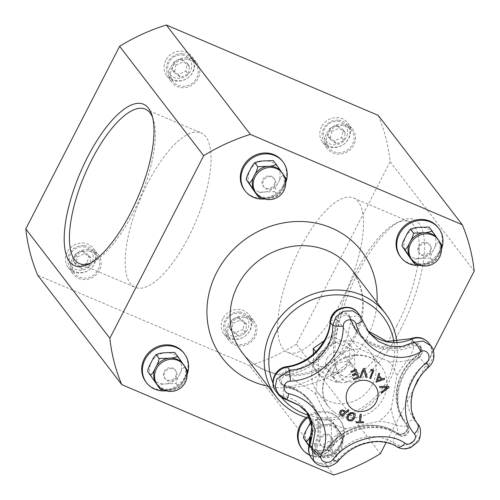 <?xml version="1.0" encoding="UTF-8"?>
<svg xmlns="http://www.w3.org/2000/svg" width="500" height="500" viewBox="0 0 500 500"><rect width="100%" height="100%" fill="white"/><g stroke="black" fill="none" stroke-linecap="round" stroke-linejoin="round"><path stroke-width="0.38" stroke-dasharray="2.5 1.88" d="M372.444 384.381A33.2 30.406 -37.5 0 1 317.594 392.444A33.2 30.406 -37.5 0 1 325.387 348.1A33.2 30.406 -37.5 0 1 370.244 351.981A33.2 30.406 -37.5 0 1 372.444 384.381M334.312 368.113A11.181 10.237 142.5 0 0 335.05 379.025A11.181 10.237 142.5 0 0 350.156 380.331A11.181 10.237 142.5 0 0 352.781 365.4A11.181 10.237 142.5 0 0 334.312 368.113M326.938 358.525A11.181 10.237 -37.5 0 1 345.412 355.806A11.181 10.237 -37.5 0 1 342.788 370.744A11.181 10.237 -37.5 0 1 327.681 369.438A11.181 10.237 -37.5 0 1 326.938 358.525M318.906 374.988L318.031 354.725L335.675 342.356L354.194 350.256L355.062 370.519L337.419 382.887L318.906 374.988L314.088 368.719L313.45 354.012M188.669 236.881A83.963 29.981 113.1 0 1 135.181 287.375A83.963 29.981 113.1 0 1 140.544 198.381A83.963 29.981 113.1 0 1 201.056 132.912A83.963 29.981 113.1 0 1 188.669 236.881M315.788 351.8L318.031 354.725M324.144 340.794L330.856 336.087L335.675 342.356M330.856 336.087L349.369 343.981L354.194 350.256M349.369 343.981L350.244 364.25L355.062 370.519M350.244 364.25L332.6 376.613L337.419 382.887M332.6 376.613L314.088 368.719M179.706 374.369A16.525 15.131 142.5 0 0 179.037 358.831L184.619 366.844C182.963 368.137 181.325 370.644 179.706 374.369C177.738 377.625 176.513 380.681 176.05 383.525L166.181 383.85A16.525 15.131 142.5 0 0 179.706 374.369M174.706 352.444L179.037 358.831A16.525 15.131 142.5 0 0 164.844 352.775A16.525 15.131 142.5 0 0 151.312 362.256A16.525 15.131 142.5 0 0 150.588 375.231M150.588 375.238A16.525 15.131 142.5 0 0 151.981 377.794A16.525 15.131 142.5 0 0 166.181 383.85C162.131 384.1 159.256 384.75 157.562 385.806M184.619 366.844L187.638 370.969M176.05 383.525L178.981 387.337C180.637 386.044 182.275 383.537 183.894 379.812L187.031 373.312M178.981 387.337L179.425 387.281L178.806 387.719L178.981 387.337C177.281 388.4 174.412 389.05 170.362 389.294A16.525 15.131 142.5 0 0 183.894 379.812A16.525 15.131 142.5 0 0 183.225 364.275L183.019 363.975M163.812 389.988L170.362 389.294A16.525 15.131 142.5 0 1 156.594 383.825M185.05 366.925L183.225 364.275A16.525 15.131 142.5 0 0 182.8 363.688M166.019 390.794A23.85 21.844 142.5 0 0 186.006 377.056A23.85 21.844 142.5 0 0 187.1 374.594M183.75 352.9A23.85 21.844 -37.5 0 1 185.331 376.175A23.85 21.844 -37.5 0 1 145.925 381.969M77.281 256.894L84.819 253.619L90.944 258.144L89.531 265.944L81.994 269.219L75.869 264.694L77.281 256.894L75.044 253.975L82.581 250.7L84.819 253.619M82.581 250.7L88.7 255.225L90.944 258.144M88.7 255.225L87.287 263.025L89.531 265.944M87.287 263.025L79.75 266.3L81.994 269.219M79.75 266.3L73.631 261.775L75.869 264.694M73.631 261.775L75.044 253.975M88.281 251.069A14.312 13.106 142.5 0 0 74.131 258.281A14.312 13.106 142.5 0 0 74.488 273.3A14.312 13.106 142.5 0 0 93.819 274.969A14.312 13.106 142.5 0 0 97.181 255.856A14.312 13.106 142.5 0 0 88.281 251.069M84.081 245.6A14.312 13.106 -37.5 0 1 92.981 250.387A14.312 13.106 -37.5 0 1 89.619 269.5A14.312 13.106 -37.5 0 1 70.281 267.831A14.312 13.106 -37.5 0 1 69.931 252.812A14.312 13.106 -37.5 0 1 84.081 245.6M83.287 246.794A12.406 11.356 -37.5 0 1 90.356 265.294A12.406 11.356 -37.5 0 1 69.85 263.412A12.406 11.356 -37.5 0 1 83.287 246.794M72.225 258.775A15.838 14.506 -37.5 0 1 98.394 254.925A15.838 14.506 -37.5 0 1 94.675 276.081A15.838 14.506 -37.5 0 1 73.275 274.225A15.838 14.506 -37.5 0 1 72.225 258.775M335.469 440.8A16.525 15.131 142.5 0 0 334.8 425.256L340.381 433.269C338.719 434.562 337.081 437.075 335.469 440.8C333.494 444.056 332.275 447.106 331.806 449.95L321.938 450.281A16.525 15.131 142.5 0 0 335.469 440.8M334.8 425.256A16.525 15.131 142.5 0 0 320.6 419.2L330.394 418.787L334.8 425.256M310.963 421.806L311.981 421.156C313.681 420.1 316.55 419.45 320.6 419.2A16.525 15.131 142.5 0 0 307.069 428.688A16.525 15.131 142.5 0 0 306.344 441.662A16.525 15.131 142.5 0 0 307.738 444.225A16.525 15.131 142.5 0 0 321.938 450.281C317.887 450.525 315.019 451.181 313.319 452.238L308.869 445.863M331.806 449.95L334.738 453.769C336.4 452.475 338.038 449.969 339.65 446.244A16.525 15.131 142.5 0 0 338.981 430.7A16.525 15.131 142.5 0 0 338.556 430.119A16.525 15.131 142.5 0 0 324.781 424.644L314.913 424.975L311.981 421.156L312.15 420.781L311.531 421.213M340.381 433.269L343.381 437.169L333.4 422.688C331.7 423.75 328.831 424.4 324.781 424.644A16.525 15.131 142.5 0 0 311.85 433.062M313.319 452.238L316.25 456.056L326.119 455.725A16.525 15.131 142.5 0 0 339.65 446.244C341.625 442.981 342.844 439.931 343.312 437.088M334.738 453.769L335.181 453.713L334.569 454.15L334.738 453.769C333.044 454.825 330.169 455.481 326.119 455.725A16.525 15.131 142.5 0 1 312.35 450.256A16.525 15.131 142.5 0 1 311.925 449.669L316.475 456.2M308.981 445.4L311.925 449.669A16.525 15.131 142.5 0 1 309.569 443.562M314.913 424.975L311.856 432.95M330.469 418.875L333.4 422.688M309.781 455.244A23.85 21.844 142.5 0 0 341.763 443.481A23.85 21.844 142.5 0 0 340.181 420.206A23.85 21.844 142.5 0 0 307.431 417.837M306.163 417.463A23.85 21.844 -37.5 0 1 339.506 419.331A23.85 21.844 -37.5 0 1 341.087 442.606A23.85 21.844 -37.5 0 1 301.681 448.4M233.044 323.319L240.575 320.05L246.7 324.575L245.287 332.375L237.75 335.644L231.625 331.119L233.044 323.319L230.8 320.406L238.337 317.131L240.575 320.05M238.337 317.131L244.456 321.656L246.7 324.575M244.456 321.656L243.044 329.456L245.287 332.375M243.044 329.456L235.506 332.731L237.75 335.644M235.506 332.731L229.387 328.206L231.625 331.119M229.387 328.206L230.8 320.406M244.037 317.5A14.312 13.106 142.5 0 0 229.894 324.712A14.312 13.106 142.5 0 0 230.244 339.725A14.312 13.106 142.5 0 0 249.581 341.4A14.312 13.106 142.5 0 0 252.938 322.287A14.312 13.106 142.5 0 0 244.037 317.5M239.838 312.031A14.312 13.106 -37.5 0 1 248.738 316.819A14.312 13.106 -37.5 0 1 245.375 335.931A14.312 13.106 -37.5 0 1 226.044 334.256A14.312 13.106 -37.5 0 1 225.688 319.244A14.312 13.106 -37.5 0 1 239.838 312.031M239.044 313.225A12.406 11.356 -37.5 0 1 246.112 331.725A12.406 11.356 -37.5 0 1 225.613 329.844A12.406 11.356 -37.5 0 1 239.044 313.225M227.981 325.206A15.838 14.506 -37.5 0 1 254.15 321.356A15.838 14.506 -37.5 0 1 250.431 342.506A15.838 14.506 -37.5 0 1 229.031 340.656A15.838 14.506 -37.5 0 1 227.981 325.206M393.938 342.113A64.881 59.419 -37.5 0 1 387.475 380.125A64.881 59.419 -37.5 0 1 308.644 415.269M281.381 397.262A64.881 59.419 -37.5 0 1 272.938 383.019M396.938 342.025A68.694 62.912 -37.5 0 1 389.819 380.306A68.694 62.912 -37.5 0 1 309.975 418.494M396.894 325.688A83.963 29.981 -66.9 0 0 409.281 221.719A83.963 29.981 -66.9 0 0 396.238 223.088A83.963 29.981 -66.9 0 0 348.769 287.188A83.963 29.981 -66.9 0 0 335.363 365.819A83.963 29.981 -66.9 0 0 343.406 376.181A83.963 29.981 -66.9 0 0 396.894 325.688M401.106 328.3A87.781 31.344 113.1 0 1 336.781 370.256A87.781 31.344 113.1 0 1 350.794 288.05A87.781 31.344 113.1 0 1 400.425 221.038A87.781 31.344 113.1 0 1 424.531 245.806A87.781 31.344 113.1 0 1 401.106 328.3M341.144 301.913A83.963 29.981 113.1 0 1 287.656 352.406A83.963 29.981 113.1 0 1 293.025 263.412A83.963 29.981 113.1 0 1 353.537 197.944A83.963 29.981 113.1 0 1 341.144 301.913M378.219 115.375A188.912 173.006 -37.5 0 1 390.15 161.7L296.312 344.288L380.375 453.675M390.15 161.7L474.212 271.087M433.35 350.606L419.206 378.119M414.038 388.175L386.138 442.463M152.594 117.4A83.963 29.981 113.1 0 1 153.35 119.5A83.963 29.981 113.1 0 1 132.925 213.106A83.963 29.981 113.1 0 1 92.481 262.231A83.963 29.981 113.1 0 1 90.438 263.131M165.781 60.362A15.838 14.506 142.5 0 0 166.831 75.819A15.838 14.506 142.5 0 0 188.225 77.669A15.838 14.506 142.5 0 0 191.944 56.519A15.838 14.506 142.5 0 0 165.781 60.362M170.825 66.925A15.838 14.506 -37.5 0 1 196.988 63.081A15.838 14.506 -37.5 0 1 193.269 84.231A15.838 14.506 -37.5 0 1 171.875 82.381A15.838 14.506 -37.5 0 1 170.825 66.925M67.181 252.213A15.838 14.506 142.5 0 0 68.231 267.663A15.838 14.506 142.5 0 0 89.631 269.519A15.838 14.506 142.5 0 0 93.35 248.363A15.838 14.506 142.5 0 0 67.181 252.213M321.538 126.794A15.838 14.506 142.5 0 0 322.587 142.244A15.838 14.506 142.5 0 0 343.981 144.1A15.838 14.506 142.5 0 0 347.706 122.944A15.838 14.506 142.5 0 0 321.538 126.794M326.581 133.356A15.838 14.506 -37.5 0 1 352.75 129.512A15.838 14.506 -37.5 0 1 349.025 150.662A15.838 14.506 -37.5 0 1 327.631 148.806A15.838 14.506 -37.5 0 1 326.581 133.356M222.938 318.637A15.838 14.506 142.5 0 0 223.988 334.094A15.838 14.506 142.5 0 0 245.387 335.944A15.838 14.506 142.5 0 0 249.106 314.794A15.838 14.506 142.5 0 0 222.938 318.637M296.312 344.288A188.912 173.006 -37.5 0 1 249.619 365.613L333.681 475M249.619 365.613L37.713 275.238M342.638 125.65A14.312 13.106 142.5 0 0 328.488 132.863A14.312 13.106 142.5 0 0 328.844 147.881A14.312 13.106 142.5 0 0 348.175 149.55A14.312 13.106 142.5 0 0 351.538 130.438A14.312 13.106 142.5 0 0 342.638 125.65M338.431 120.181A14.312 13.106 -37.5 0 1 347.331 124.969A14.312 13.106 -37.5 0 1 343.975 144.081A14.312 13.106 -37.5 0 1 324.637 142.413A14.312 13.106 -37.5 0 1 324.281 127.394A14.312 13.106 -37.5 0 1 338.431 120.181M337.638 121.375A12.406 11.356 -37.5 0 1 344.712 139.875A12.406 11.356 -37.5 0 1 324.206 137.994A12.406 11.356 -37.5 0 1 337.638 121.375M327.981 136.356L329.394 128.556L336.931 125.281L343.056 129.806L341.644 137.606L334.106 140.881L327.981 136.356L330.225 139.275L331.637 131.475L329.394 128.556M334.106 140.881L336.35 143.8L330.225 139.275M341.644 137.606L343.881 140.525L336.35 143.8M343.056 129.806L345.294 132.725L343.881 140.525M336.931 125.281L339.175 128.2L345.294 132.725M331.637 131.475L339.175 128.2M420.375 265.375A23.85 21.844 142.5 0 0 440.356 251.637A23.85 21.844 142.5 0 0 441.456 249.175M438.106 227.488A23.85 21.844 -37.5 0 1 439.688 250.763A23.85 21.844 -37.5 0 1 400.281 256.556M429.062 227.025L438.975 241.425C437.312 242.719 435.675 245.225 434.062 248.95A16.525 15.131 142.5 0 0 433.394 233.412A16.525 15.131 142.5 0 0 419.194 227.356A16.525 15.131 142.5 0 0 405.662 236.838A16.525 15.131 142.5 0 0 404.944 249.812A16.525 15.131 142.5 0 0 406.337 252.375A16.525 15.131 142.5 0 0 420.531 258.431A16.525 15.131 142.5 0 0 434.062 248.95C432.088 252.206 430.869 255.263 430.4 258.106L433.331 261.919L433.781 261.863L433.162 262.3L433.331 261.919C434.994 260.625 436.631 258.119 438.244 254.394A16.525 15.131 142.5 0 0 437.575 238.856A16.525 15.131 142.5 0 0 437.15 238.269M410.944 258.406A16.525 15.131 142.5 0 0 424.719 263.875A16.525 15.131 142.5 0 0 438.244 254.394L441.381 247.894M439.4 241.506L437.369 238.556M438.975 241.425L441.987 245.55M418.162 264.569L424.719 263.875C428.762 263.631 431.637 262.981 433.331 261.919M430.4 258.106L420.531 258.431C416.488 258.681 413.612 259.331 411.919 260.387M186.881 59.219A14.312 13.106 142.5 0 0 172.731 66.438A14.312 13.106 142.5 0 0 173.081 81.45A14.312 13.106 142.5 0 0 192.419 83.125A14.312 13.106 142.5 0 0 195.781 64.013A14.312 13.106 142.5 0 0 186.881 59.219M182.675 53.75A14.312 13.106 -37.5 0 1 191.575 58.537A14.312 13.106 -37.5 0 1 188.212 77.65A14.312 13.106 -37.5 0 1 168.881 75.981A14.312 13.106 -37.5 0 1 168.525 60.963A14.312 13.106 -37.5 0 1 182.675 53.75M181.881 54.944A12.406 11.356 -37.5 0 1 188.95 73.444A12.406 11.356 -37.5 0 1 168.45 71.569A12.406 11.356 -37.5 0 1 181.881 54.944M172.225 69.925L173.637 62.125L181.175 58.856L187.3 63.381L185.881 71.181L178.35 74.45L172.225 69.925L174.469 72.844L175.881 65.044L173.637 62.125M178.35 74.45L180.588 77.369L174.469 72.844M185.881 71.181L188.125 74.094L180.588 77.369M187.3 63.381L189.537 66.294L188.125 74.094M181.175 58.856L183.419 61.769L189.537 66.294M175.881 65.044L183.419 61.769M282.35 161.056A23.85 21.844 -37.5 0 1 283.931 184.331A23.85 21.844 -37.5 0 1 244.519 190.125M264.619 198.944A23.85 21.844 142.5 0 0 284.6 185.206A23.85 21.844 142.5 0 0 285.7 182.744M273.306 160.6L283.219 174.994C281.556 176.287 279.919 178.794 278.306 182.519A16.525 15.131 142.5 0 0 277.638 166.981A16.525 15.131 142.5 0 0 263.438 160.925A16.525 15.131 142.5 0 0 249.906 170.413A16.525 15.131 142.5 0 0 249.181 183.388A16.525 15.131 142.5 0 0 250.575 185.95A16.525 15.131 142.5 0 0 264.775 192.006A16.525 15.131 142.5 0 0 278.306 182.519C276.331 185.781 275.113 188.831 274.644 191.675L277.575 195.494L278.025 195.438L277.406 195.869L277.575 195.494C279.237 194.2 280.875 191.688 282.488 187.963A16.525 15.131 142.5 0 0 281.819 172.425A16.525 15.131 142.5 0 0 281.394 171.838M255.188 191.981A16.525 15.131 142.5 0 0 268.962 197.45A16.525 15.131 142.5 0 0 282.488 187.963L285.625 181.469M283.644 175.075L281.613 172.125M283.219 174.994L286.231 179.125M262.406 198.137L268.962 197.45C273.006 197.206 275.881 196.55 277.575 195.494M274.644 191.675L264.775 192.006C260.725 192.25 257.856 192.9 256.156 193.962M389.081 361.594L359.744 349.081A59.244 54.256 -37.5 0 1 348.025 334.075L338.544 321.512A6.488 5.944 -37.5 0 1 343.175 315.738A6.488 5.944 -37.5 0 1 349.956 317.569A6.488 5.944 -37.5 0 1 349.994 317.613A6.488 5.944 -37.5 0 1 350.875 319.375L351.144 319.95L348.025 334.075A66.006 60.444 -37.5 0 1 338.969 354.769L320.475 373.944A66.006 60.444 -37.5 0 1 299.812 384.056L286.881 387.381L285.806 386.825A6.488 5.944 -37.5 0 1 282.475 384.762A6.488 5.944 -37.5 0 1 282.425 384.7A6.488 5.944 -37.5 0 1 281.962 378.594A6.488 5.944 -37.5 0 1 287.213 374.731L299.812 384.056A59.244 54.256 -37.5 0 1 315.963 394.462C320.112 403.85 325.019 413.075 330.681 422.131A59.244 54.256 -37.5 0 1 330.794 440.213L329.419 450.475L328.369 450.769A6.488 5.944 -37.5 0 1 318.119 451.731A6.488 5.944 -37.5 0 1 318.056 451.656A6.488 5.944 -37.5 0 1 317.306 446.05C321.337 445.788 325.838 443.844 330.794 440.213A59.244 54.256 -37.5 0 1 346.106 428.713L378.856 421.287A59.244 54.256 -37.5 0 1 396.55 425.306C402.469 426.469 406.087 426.581 407.394 425.631A6.488 5.944 -37.5 0 1 407.525 425.794C412.381 432.7 403.706 438.812 398.681 435.106L398.475 434.881C398.706 434.225 398.069 431.031 396.55 425.306A59.244 54.256 -37.5 0 1 391.294 408.394L396.819 376.138A59.244 54.256 -37.5 0 1 407.644 360.544C410.994 355.556 413.006 350.756 413.669 346.156A6.488 5.944 -37.5 0 1 420.887 347.819A6.488 5.944 -37.5 0 1 420.944 347.894A6.488 5.944 -37.5 0 1 419.219 356.587L418.544 358.056L407.644 360.544A59.244 54.256 -37.5 0 1 389.081 361.594A42.362 38.794 -37.5 0 1 396.819 376.138M379.025 375.737A304.113 15.931 45.6 0 0 382.256 378.894A305.05 113.769 -14 0 0 384.387 378.15A304.106 46.925 73.3 0 1 384.394 378.175M379.688 373.575L379.669 373.55A305.05 98.131 103.2 0 1 379.669 373.569A304.106 74.494 17.3 0 1 378.681 373.344A305.094 98.694 -76.3 0 1 375.956 382.2L375.975 382.225M377.5 380.6A305.05 113.669 -13.8 0 0 381.213 379.331M346.881 418.681L347.587 415.256L350.188 412.669L353.312 412.706L354.744 413.762M348.4 419.244L349.306 419.906L351.5 419.85L353.45 417.781L353.725 414.288M347.375 419.719L346.863 418.656M351.213 372.431L351.194 372.406A305.225 38.269 -110.8 0 0 350.863 371.419A303.888 115.956 -17.8 0 0 356.181 369.406L356.2 369.431M352.587 375.581L352.569 375.556A305.225 38.269 -110.8 0 0 352.238 374.575A304.206 116.081 -17.8 0 0 356.144 373.1A305.238 38.269 -110.8 0 0 355.381 370.819M353.65 379.738L353.631 379.712A305.225 38.269 -110.8 0 0 353.306 378.738A304.544 116.206 -17.8 0 0 357.494 377.15A305.238 38.269 -110.8 0 0 356.475 374.081M356.262 422.837L356.244 422.812A305.219 77.838 -90.6 0 0 356.344 421.812A303.988 94.331 4.4 0 0 359.319 421.794A305.238 77.844 -90.6 0 0 360.056 414.338A304.613 94.525 4.4 0 0 361.238 414.325L361.256 414.35M360.5 421.781A303.988 94.331 4.4 0 0 363.462 421.744A305.219 77.838 89.4 0 1 363.462 421.769L363.462 421.744M359.769 377.319A304.613 94.406 -175.6 0 1 359.738 377.319A305.075 104.663 -71.2 0 0 363.319 368.381A303.888 94.181 4.4 0 0 364.594 368.375L364.613 368.4M365.887 377.294L365.869 377.269A304.613 94.406 -175.6 0 1 365.869 377.269A305.119 44.212 -108 0 0 363.85 369.894M348.219 409.631L348.2 409.613A304.613 8.806 48.7 0 0 348.944 410.438L348.963 410.462M340.481 414.688L339.45 412.694L340.475 410.562L342.531 409.825L344.95 411.087A304.375 8.8 48.7 0 0 345.581 411.788A305.238 122.281 -42 0 0 348.2 409.613M341.081 413.762L341.344 414.075A303.988 8.794 48.7 0 0 341.962 414.762A305.238 122.281 -42 0 0 344.781 412.45M370.812 370.256A303.988 65.425 -157.7 0 1 370.788 370.25A305.238 103.513 -72.3 0 0 371.119 369.356A303.9 65.406 22.3 0 0 373.794 370.206L373.812 370.231M369.787 378.338L369.769 378.312A304.613 65.562 -157.7 0 1 369.769 378.312A305.238 103.513 -72.3 0 0 372.6 370.831M379.869 387.562L379.85 387.537A304.613 44.706 -107.8 0 0 379.562 386.419A305.075 93.031 5.6 0 0 388.75 386.294A303.888 44.6 72.2 0 1 388.756 386.319M381.331 393.306L381.312 393.288A304.613 44.706 -107.8 0 0 381.019 392.119A305.119 122.375 -34.2 0 0 387.469 387.375M357.969 312.956A15.65 14.331 -37.5 0 1 360.175 317.319A40.925 37.481 142.5 0 0 365.956 328.731L369.137 332.869L360.188 315.85M313.594 460.881L326.175 466.112L338.762 459.125C352.1 442.431 381.144 435.775 396.05 446.144C408.256 455.825 428.462 434.956 417.562 423.837M416.75 422.837L411.369 410.575L411.438 395.525L417.081 380.281L427.225 367.425A9.162 2.075 -131.7 0 0 428.406 367.463M420.931 347.9L420.931 347.9C424.306 351.75 420.031 357.837 418.537 358.056C396.681 374.137 391.312 406.031 406.337 424.312L405.037 422.625C389.206 403.212 395.456 370.356 417.881 354.85C420.85 352.587 421.419 349.681 419.588 346.125A6.488 5.944 142.5 0 1 417.919 354.9L419.219 356.587A50.087 45.869 142.5 0 0 406.337 424.312A50.087 45.869 142.5 0 0 407.394 425.631L406.094 423.944L406.55 423.169A7.319 6.706 -37.5 0 1 405.869 432.35A7.319 6.706 -37.5 0 1 396.488 433.606A9.162 3.531 -55.4 0 0 393.7 443.081A40.925 37.481 142.5 0 0 336.413 456.069A9.162 1.262 -146.1 0 0 327.55 449.231A7.319 6.706 -37.5 0 1 318.425 452.169A7.319 6.706 -37.5 0 1 315.069 443.906L316.006 444.356A6.488 5.944 142.5 0 0 316.756 449.969C322.669 454.569 324.525 451.163 327.044 449.012C341.856 425.681 376.356 417.856 397.15 433.162C401.381 436.406 410.45 431.375 406.231 424.113L407.531 425.8A6.488 5.944 -37.5 0 1 406.7 433.856A6.488 5.944 -37.5 0 1 398.475 434.881L397.15 433.162L396.488 433.606A49.256 45.106 142.5 0 0 327.55 449.231L327.069 449.075A50.087 45.869 -37.5 0 1 397.175 433.188A6.488 5.944 142.5 0 0 405.406 432.163A6.488 5.944 142.5 0 0 406.231 424.113A6.488 5.944 142.5 0 0 406.094 423.944A50.087 45.869 -37.5 0 1 405.037 422.625A50.087 45.869 -37.5 0 1 417.919 354.9L427.225 367.425L433.469 357.069L430.913 345.825M396.637 446.625A9.162 5.406 122.6 0 1 396.05 446.144L393.7 443.081A15.65 14.331 -37.5 0 0 413.544 440.613A15.65 14.331 -37.5 0 0 415.538 421.194A15.65 14.331 -37.5 0 0 415.213 420.781A9.162 3.675 140.2 0 0 415.175 420.737L416 421.794M420.887 347.819L419.588 346.125A6.488 5.944 142.5 0 0 412.369 344.469A50.087 45.869 -37.5 0 1 356.65 331.65A50.087 45.869 -37.5 0 1 349.575 317.688L350.169 317.169A9.162 3.469 -16.3 0 1 360.175 317.319L362.525 320.381A9.162 1.394 161.7 0 1 362.669 320.531M338.544 460.613A9.162 3.206 39.4 0 0 338.762 459.125L336.413 456.069A15.65 14.331 -37.5 0 1 311.544 458.212M286.469 399.688A9.162 0.838 105.4 0 1 286.344 399.356L283.994 396.294A9.162 2.894 101.9 0 1 284.088 385.669L284.506 385.138L285.806 386.825A50.087 45.869 142.5 0 1 311.519 402.769C305.363 394.875 297.15 389.744 286.881 387.381L282.431 384.7M274.913 185.512A6.681 6.119 -37.5 0 1 263.881 187.131A6.681 6.119 -37.5 0 1 265.45 178.212A6.681 6.119 -37.5 0 1 274.475 178.994A6.681 6.119 -37.5 0 1 274.913 185.512M274.219 184.6A6.681 6.119 142.5 0 0 273.775 178.081A6.681 6.119 142.5 0 0 264.75 177.306A6.681 6.119 142.5 0 0 263.181 186.225A6.681 6.119 142.5 0 0 274.219 184.6M176.319 377.356A6.681 6.119 -37.5 0 1 165.287 378.981A6.681 6.119 -37.5 0 1 166.856 370.062A6.681 6.119 -37.5 0 1 175.875 370.844A6.681 6.119 -37.5 0 1 176.319 377.356M175.619 376.45A6.681 6.119 142.5 0 0 175.175 369.931A6.681 6.119 142.5 0 0 166.156 369.15A6.681 6.119 142.5 0 0 164.587 378.069A6.681 6.119 142.5 0 0 175.619 376.45M430.675 251.938A6.681 6.119 -37.5 0 1 419.637 253.562A6.681 6.119 -37.5 0 1 421.206 244.644A6.681 6.119 -37.5 0 1 430.231 245.425A6.681 6.119 -37.5 0 1 430.675 251.938M429.975 251.031A6.681 6.119 142.5 0 0 429.531 244.513A6.681 6.119 142.5 0 0 420.506 243.731A6.681 6.119 142.5 0 0 418.938 252.65A6.681 6.119 142.5 0 0 429.975 251.031M332.075 443.787A6.681 6.119 -37.5 0 1 321.044 445.406A6.681 6.119 -37.5 0 1 322.612 436.488A6.681 6.119 -37.5 0 1 331.631 437.269A6.681 6.119 -37.5 0 1 332.075 443.787M331.375 442.875A6.681 6.119 142.5 0 0 330.938 436.362A6.681 6.119 142.5 0 0 321.912 435.581A6.681 6.119 142.5 0 0 320.344 444.5A6.681 6.119 142.5 0 0 331.375 442.875M157.475 384.981A16.525 15.131 142.5 0 0 163.156 389.356A16.525 15.131 142.5 0 0 182.631 384.2A16.525 15.131 142.5 0 0 183.681 364.844M310.406 440.988A16.525 15.131 142.5 0 0 313.238 451.406A16.525 15.131 142.5 0 0 318.913 455.788A16.525 15.131 142.5 0 0 338.387 450.631A16.525 15.131 142.5 0 0 339.444 431.269A16.525 15.131 142.5 0 0 333.762 426.894A16.525 15.131 142.5 0 0 325.669 425.8A16.525 15.131 142.5 0 0 311.319 437.15M355.725 335.944A68.694 62.912 -37.5 0 1 242.231 352.631C257.613 373.506 289.681 381.256 317.387 369.119C334.144 361.75 346.731 350.119 355.15 334.212C366.362 309.988 365.037 288.219 351.175 268.913A68.694 62.912 -37.5 0 1 355.725 335.944M376.994 302.512A87.781 80.388 -37.5 0 1 367.45 336.863A87.781 80.388 -37.5 0 1 268.056 386.231M411.831 259.562A16.525 15.131 142.5 0 0 417.512 263.938A16.525 15.131 142.5 0 0 436.981 258.781A16.525 15.131 142.5 0 0 438.038 239.425M256.075 193.131A16.525 15.131 142.5 0 0 261.75 197.512A16.525 15.131 142.5 0 0 281.225 192.35A16.525 15.131 142.5 0 0 282.281 172.994M391.294 408.394A42.362 38.794 -37.5 0 1 378.856 421.287M346.106 428.713A42.362 38.794 -37.5 0 1 330.681 422.131M334.137 412.106A33.2 30.406 142.5 0 0 383.281 398.481A33.2 30.406 142.5 0 0 381.081 366.081A33.2 30.406 142.5 0 0 336.225 362.2A33.2 30.406 142.5 0 0 328.425 406.544A33.2 30.406 142.5 0 0 334.137 412.106M315.963 394.462A42.362 38.794 -37.5 0 1 320.475 373.944M338.969 354.769A42.362 38.794 -37.5 0 1 359.744 349.081M317.306 446.05A50.087 45.869 142.5 0 0 311.519 402.769L310.225 401.075A50.087 45.869 -37.5 0 1 316.006 444.356L317.306 446.05M398.475 434.881A50.087 45.869 142.5 0 0 328.369 450.769L327.069 449.075A6.488 5.944 142.5 0 1 316.756 449.969L318.056 451.656M287.213 374.731A56.844 52.056 142.5 0 0 338.544 321.512L337.25 319.825A56.844 52.056 -37.5 0 1 285.912 373.038L287.213 374.731M349.975 317.631L357.95 333.338L356.65 331.65L348.656 315.875A6.488 5.944 142.5 0 1 349.575 317.688L350.875 319.375A50.087 45.869 142.5 0 0 357.95 333.338A50.087 45.869 142.5 0 0 413.669 346.156L411.919 343.506A7.319 6.706 -37.5 0 1 420.613 346.238A7.319 6.706 -37.5 0 1 418.181 355.275A49.256 45.106 142.5 0 0 406.55 423.169A9.162 3.675 140.2 0 1 415.175 420.737L414.35 419.706A40.925 37.481 142.5 0 0 415.213 420.781L416.119 421.962M349.956 317.569L348.656 315.875A6.488 5.944 142.5 0 0 341.875 314.05A6.488 5.944 142.5 0 0 337.25 319.825L336.256 319.581A7.319 6.706 -37.5 0 1 342.675 312.756A7.319 6.706 -37.5 0 1 350.169 317.169A49.256 45.106 142.5 0 0 411.919 343.506A9.162 1.006 67.1 0 1 410.85 338.694M309.469 443.837A9.162 2.081 -159.6 0 1 315.069 443.906A49.256 45.106 142.5 0 0 284.088 385.669A7.319 6.706 -37.5 0 1 279.081 378.675A7.319 6.706 -37.5 0 1 285.675 372.013L285.912 373.038A6.488 5.944 142.5 0 0 280.65 376.944A6.488 5.944 142.5 0 0 281.175 383.075A6.488 5.944 142.5 0 0 284.506 385.138A50.087 45.869 -37.5 0 1 310.225 401.075C303.706 392.769 295.113 387.444 284.45 385.1L281.175 383.075L282.475 384.762M286.631 366.637A9.162 1.919 -98.3 0 0 285.675 372.013A56.013 51.294 142.5 0 0 336.256 319.581A9.162 2.812 -175 0 0 330.169 321.681M308.587 413.981L306.675 411.706A40.925 37.481 142.5 0 0 305.006 409.319A40.925 37.481 142.5 0 0 283.994 396.294A15.65 14.331 -37.5 0 1 275.963 391.319M428.894 343.206A15.65 14.331 -37.5 0 1 424.875 364.369A40.925 37.481 142.5 0 0 414.35 419.706L416.806 422.906M367.556 330.65L365.956 328.731A40.925 37.481 142.5 0 0 367.569 330.675M327.681 369.438L335.05 379.025M345.412 355.806L352.781 365.4M97.181 255.856L92.981 250.387M74.488 273.3L70.281 267.831M312.35 450.256L313.238 451.406A16.525 16.525 0 0 0 336.406 454.444A16.525 16.525 0 0 0 339.444 431.269L338.556 430.119M339.506 419.331L340.181 420.206M252.938 322.287L248.738 316.819M230.244 339.725L226.044 334.256M335.363 365.819L336.781 370.256M396.238 223.088L400.425 221.038M287.656 352.406L343.406 376.181M353.537 197.944L409.281 221.719M153.35 119.5L151.938 115.062M92.481 262.231L88.294 264.281M79.438 263.6L135.181 287.375M145.312 109.138L201.056 132.912M166.831 75.819L171.875 82.381M191.944 56.519L196.988 63.081M68.231 267.663L73.275 274.231M93.35 248.363L98.394 254.925M322.587 142.244L327.631 148.812M347.706 122.944L352.75 129.506M223.988 334.094L229.031 340.656M249.106 314.794L254.15 321.356M351.538 130.438L347.331 124.969M328.844 147.881L324.637 142.413M195.781 64.013L191.575 58.537M173.081 81.45L168.881 75.981M370.244 351.981L381.081 366.081C372.119 355.588 360.181 352.863 345.262 357.894C336.831 361.463 330.538 367.238 326.381 375.213C321.825 383.537 320.856 396.388 328.425 406.544L317.594 392.444M398.688 435.112C378.869 420.456 344.725 427.612 329.419 450.475C328.75 452.381 323.456 456.944 318.144 451.712M263.181 186.225L263.881 187.131M273.775 178.081L274.475 178.994M164.587 378.069L165.287 378.981M175.175 369.931L175.875 370.844M418.938 252.65L419.637 253.562M429.531 244.513L430.231 245.425M320.344 444.5L321.044 445.406M330.938 436.362L331.631 437.269"/><path stroke-width="0.75" d="M313.45 354.012L313.212 348.456L315.788 351.8M313.212 348.456L324.144 340.794M147.65 371.413L160.494 389.625L147.65 371.413C148.119 368.569 149.338 365.513 151.312 362.256C152.925 358.531 154.562 356.025 156.225 354.731C157.919 353.669 160.794 353.019 164.844 352.775L174.65 352.388M174.638 352.362L177.644 356.262C175.944 357.319 173.075 357.975 169.025 358.219L159.156 358.544C158.688 361.394 157.469 364.444 155.494 367.7A16.525 15.131 142.5 0 0 156.163 383.237A16.525 15.131 142.5 0 0 156.594 383.825L157.475 384.981A16.525 16.525 0 0 0 180.65 388.013A16.525 16.525 0 0 0 183.681 364.844A16.525 15.131 142.5 0 0 178.006 360.462A16.525 15.131 142.5 0 0 169.913 359.369A16.525 15.131 142.5 0 0 156.206 369.2A16.525 15.131 142.5 0 0 157.475 384.981M156.225 354.731L156.394 354.35L155.775 354.787L156.225 354.731L159.156 358.544M183.681 364.844L182.8 363.688A16.525 15.131 142.5 0 0 169.025 358.219A16.525 15.131 142.5 0 0 155.494 367.7C153.881 371.425 152.244 373.938 150.581 375.231A16.525 15.131 142.5 0 0 150.588 375.238M187.031 373.312L187.625 370.737L185.05 366.925M160.556 389.681L163.812 389.988M183.225 364.275L177.644 356.262M187.1 374.594A23.85 21.844 142.5 0 0 184.425 353.781A23.85 21.844 142.5 0 0 152.2 350.994A23.85 21.844 142.5 0 0 146.6 382.85A23.85 21.844 142.5 0 0 166.019 390.794M146.6 382.85L145.925 381.969A23.85 21.844 -37.5 0 1 151.525 350.119A23.85 21.844 -37.5 0 1 183.75 352.9L184.425 353.781M308.869 445.863L303.406 437.844C303.875 434.994 305.094 431.944 307.069 428.688L310.963 421.806M303.406 437.844L308.981 445.4M311.85 433.062A16.525 15.131 142.5 0 0 311.256 434.131A16.525 15.131 142.5 0 0 309.569 443.562M311.856 432.95L311.256 434.131C309.637 437.856 308 440.363 306.344 441.656M307.431 417.837A23.85 21.844 142.5 0 0 302.356 449.275A23.85 21.844 142.5 0 0 309.781 455.244M302.356 449.275L301.681 448.4A23.85 21.844 -37.5 0 1 306.163 417.463M308.644 415.269A64.881 59.419 -37.5 0 1 281.381 397.262M272.938 383.019A64.881 59.419 -37.5 0 1 315.788 298.394A64.881 59.419 -37.5 0 1 393.938 342.113M309.975 418.494A68.694 62.912 -37.5 0 1 276.325 396.994A68.694 62.912 -37.5 0 1 292.462 305.25A68.694 62.912 -37.5 0 1 385.262 313.275A68.694 62.912 -37.5 0 1 396.938 342.025M386.138 442.463L380.375 453.675A188.912 173.006 -37.5 0 1 333.681 475L121.781 384.625L37.713 275.238A188.912 173.006 -37.5 0 1 25.787 228.912L119.625 46.325A188.912 173.006 -37.5 0 1 166.319 25L378.219 115.375L462.287 224.762A188.912 173.006 -37.5 0 1 474.212 271.087L433.35 350.606M419.206 378.119L414.038 388.175M90.438 263.131A83.963 29.981 113.1 0 1 79.438 263.6A83.963 29.981 113.1 0 1 84.8 174.606A83.963 29.981 113.1 0 1 145.312 109.138A83.963 29.981 113.1 0 1 152.594 117.4M130.581 212.925A87.781 31.344 -66.9 0 0 151.938 115.062A87.781 31.344 -66.9 0 0 80.269 172.675A87.781 31.344 -66.9 0 0 88.294 264.281A87.781 31.344 -66.9 0 0 130.581 212.925M119.625 46.325L203.688 155.712A188.912 173.006 -37.5 0 1 250.381 134.388L462.287 224.762M25.787 228.912L109.85 338.3L203.688 155.712M121.781 384.625A188.912 173.006 -37.5 0 1 109.85 338.3M166.319 25L250.381 134.388M441.456 249.175A23.85 21.844 142.5 0 0 438.775 228.363A23.85 21.844 142.5 0 0 406.556 225.575A23.85 21.844 142.5 0 0 400.95 257.431A23.85 21.844 142.5 0 0 420.375 265.375M400.95 257.431L400.281 256.556A23.85 21.844 -37.5 0 1 405.881 224.7A23.85 21.844 -37.5 0 1 438.106 227.488L438.775 228.363M438.038 239.425L437.15 238.269A16.525 15.131 142.5 0 0 423.381 232.8A16.525 15.131 142.5 0 0 409.85 242.281A16.525 15.131 142.5 0 0 410.519 257.825L414.85 264.206L411.919 260.387L406.337 252.375L402.006 245.994L404.938 249.812A16.525 15.131 142.5 0 0 404.944 249.819L410.519 257.825A16.525 15.131 142.5 0 0 410.944 258.406L411.831 259.562A16.525 16.525 0 0 0 435.006 262.594A16.525 16.525 0 0 0 438.038 239.425A16.525 15.131 142.5 0 0 432.356 235.044A16.525 15.131 142.5 0 0 424.263 233.95A16.525 15.131 142.5 0 0 410.562 243.781A16.525 15.131 142.5 0 0 411.831 259.562M402.006 245.994L401.925 245.681L402.006 245.994C402.469 243.15 403.694 240.1 405.662 236.838C407.281 233.113 408.919 230.606 410.575 229.312L413.512 233.125C413.044 235.975 411.825 239.025 409.85 242.281C408.231 246.006 406.594 248.519 404.938 249.812M410.131 229.369L410.75 228.931L410.131 229.369M410.575 229.312C412.275 228.25 415.144 227.6 419.194 227.356L429.062 227.025L431.994 230.844C430.3 231.9 427.425 232.556 423.381 232.8L413.512 233.125M437.575 238.856L431.994 230.844M441.906 245.238L439.4 241.506M414.906 264.262L418.162 264.569M441.381 247.894L441.981 245.319M245.194 191L244.519 190.125A23.85 21.844 -37.5 0 1 250.125 158.269A23.85 21.844 -37.5 0 1 282.35 161.056L283.019 161.931A23.85 21.844 142.5 0 0 250.794 159.144A23.85 21.844 142.5 0 0 245.194 191A23.85 21.844 142.5 0 0 264.619 198.944M285.7 182.744A23.85 21.844 142.5 0 0 283.019 161.931M282.281 172.994L281.394 171.838A16.525 15.131 142.5 0 0 267.619 166.369A16.525 15.131 142.5 0 0 254.094 175.856A16.525 15.131 142.5 0 0 254.762 191.394L259.094 197.775L256.156 193.962L246.25 179.562L249.181 183.381A16.525 15.131 142.5 0 0 249.188 183.388L254.762 191.394A16.525 15.131 142.5 0 0 255.188 191.981L256.075 193.131A16.525 16.525 0 0 0 279.244 196.169A16.525 16.525 0 0 0 282.281 172.994A16.525 15.131 142.5 0 0 276.6 168.619A16.525 15.131 142.5 0 0 268.506 167.525A16.525 15.131 142.5 0 0 254.806 177.356A16.525 15.131 142.5 0 0 256.075 193.131M246.25 179.562L246.163 179.25L246.25 179.562C246.713 176.719 247.938 173.669 249.906 170.413C251.525 166.688 253.162 164.175 254.819 162.881L257.75 166.7C257.288 169.544 256.062 172.594 254.094 175.856C252.475 179.581 250.837 182.087 249.181 183.381M254.375 162.938L254.994 162.506L254.375 162.938M254.819 162.881C256.519 161.825 259.387 161.169 263.438 160.925L273.306 160.6L276.238 164.412C274.544 165.475 271.669 166.125 267.619 166.369L257.75 166.7M281.819 172.425L276.238 164.412M286.15 178.812L283.644 175.075M259.15 197.838L262.406 198.137M285.625 181.469L286.225 178.894M384.394 378.175A304.106 46.925 73.3 0 1 384.625 379.137A305.094 114.156 165.5 0 1 376.056 382.163M379.669 373.569A305.05 98.131 103.2 0 1 379.025 375.737L379.025 375.737A304.188 15.938 45.6 0 0 382.275 378.919A305.131 113.8 -14 0 0 384.406 378.169A304.188 46.938 73.3 0 1 384.644 379.162A305.169 114.181 165.5 0 1 375.975 382.225A305.169 98.719 -76.3 0 0 378.7 373.369A304.188 74.513 17.3 0 0 379.688 373.575A305.131 98.156 103.2 0 1 379.044 375.763M378.625 376.806A305.05 97.85 103 0 1 377.5 380.6L377.519 380.625A305.131 113.694 -13.8 0 0 381.231 379.356A304.2 15.938 -134.4 0 1 378.625 376.806L378.644 376.831A305.125 97.875 103 0 1 377.519 380.625M381.231 379.356L381.213 379.331A304.275 15.944 -134.4 0 1 378.644 376.831M353.331 412.731L354.762 413.787L355.275 414.875L354.55 418.275L351.944 420.856L348.831 420.819L347.4 419.75L346.881 418.681L347.606 415.281L350.206 412.694L353.331 412.731M354.744 413.762L355.256 414.856L354.531 418.25L351.925 420.838L348.812 420.794L347.4 419.75M353.738 414.3L352.812 413.6C350.731 413.312 349.356 414.019 348.681 415.731L348.013 418.35L348.381 419.219L349.325 419.931L351.519 419.875L353.469 417.806L353.738 414.3L352.831 413.625C351.488 412.938 350.106 413.644 348.7 415.756L348.031 418.375L348.4 419.244M356.2 369.431A305.306 38.275 69.2 0 1 358.963 377.719A304.688 116.263 162.2 0 1 353.65 379.738A305.3 38.275 -110.8 0 0 353.325 378.762A304.619 116.237 -17.8 0 0 357.512 377.175A305.312 38.281 -110.8 0 0 356.494 374.106A304.369 116.144 162.2 0 1 352.587 375.581A305.3 38.275 -110.8 0 0 352.256 374.6A304.281 116.106 -17.8 0 0 356.163 373.125A305.312 38.281 -110.8 0 0 355.4 370.844A304.062 116.025 162.2 0 1 351.213 372.431A305.3 38.275 -110.8 0 0 350.881 371.444A303.962 115.988 -17.8 0 0 356.2 369.431A305.225 38.269 69.2 0 1 358.944 377.694A304.613 116.237 162.2 0 1 353.65 379.706M355.4 370.844L355.381 370.819A303.988 115.994 162.2 0 1 351.213 372.4M356.494 374.106L356.475 374.081A304.294 116.112 162.2 0 1 352.581 375.556M363.481 421.769A305.294 77.856 89.4 0 1 363.381 422.762A303.962 94.319 -175.6 0 1 356.262 422.837A305.294 77.856 -90.6 0 0 356.362 421.838A304.062 94.35 4.4 0 0 359.338 421.819A305.312 77.862 -90.6 0 0 360.075 414.363A304.688 94.55 4.4 0 0 361.256 414.35A305.312 77.862 89.4 0 1 360.519 421.806A304.062 94.35 4.4 0 0 363.481 421.769A305.219 77.838 89.4 0 1 363.363 422.738L363.363 422.738A303.888 94.3 -175.6 0 1 356.281 422.812M361.231 414.35A305.238 77.844 89.4 0 1 360.5 421.781L360.519 421.806M364.6 368.4A305.081 43.069 71.4 0 1 367.125 377.256A304.613 94.406 -175.6 0 1 365.881 377.269A305.2 44.225 -108 0 0 363.869 369.919A305.188 104.181 108.4 0 1 360.956 377.337L360.938 377.312A304.613 94.406 -175.6 0 1 359.769 377.319M363.869 369.919L363.85 369.894A305.113 104.156 108.4 0 1 360.938 377.312M360.956 377.337A304.688 94.431 -175.6 0 1 359.756 377.344A305.15 104.694 -71.2 0 0 363.338 368.406A303.962 94.206 4.4 0 0 364.613 368.4A305.156 43.081 71.4 0 1 367.144 377.275A304.688 94.431 -175.6 0 1 365.887 377.294M341.912 416.275A303.962 8.787 -131.3 0 1 340.5 414.712L339.469 412.719L340.494 410.588L342.55 409.85L344.969 411.112A304.45 8.806 48.7 0 0 345.6 411.812A305.312 122.312 -42 0 0 348.219 409.631A304.688 8.812 48.7 0 0 348.963 410.462A305.306 122.306 138 0 1 341.912 416.275L341.894 416.25A303.888 8.787 -131.3 0 1 340.481 414.688L340.131 414.263M348.944 410.438A305.231 122.275 138 0 1 341.894 416.25M340.481 414.688L340.15 414.294M342.669 410.925L341.3 411.431L340.631 412.769L341.362 414.1A304.062 8.794 48.7 0 0 341.981 414.781A305.312 122.312 -42 0 0 344.8 412.475A304.369 8.8 -131.3 0 1 344.288 411.906L342.65 410.9L341.281 411.406L340.613 412.744L341.344 414.075M344.8 412.475L344.781 412.45A304.294 8.8 -131.3 0 1 344.269 411.881L342.65 410.9M341.062 413.738L341.362 414.1M373.787 370.225A305.238 103.513 107.7 0 1 370.625 378.587A304.613 65.562 -157.7 0 1 369.794 378.319M372.619 370.85A304.062 65.444 -157.7 0 1 370.806 370.269A305.312 103.537 -72.3 0 0 371.138 369.375A303.975 65.425 22.3 0 0 373.812 370.231A305.312 103.537 107.7 0 1 370.644 378.606A304.688 65.575 -157.7 0 1 369.787 378.338A305.312 103.537 -72.3 0 0 372.619 370.85L372.6 370.831A303.988 65.425 -157.7 0 1 370.812 370.256M389.069 387.5A305.156 122.45 145.2 0 1 381.331 393.306A304.688 44.719 -107.8 0 0 381.037 392.144A305.2 122.406 -34.2 0 0 387.488 387.4A305.188 93.719 -174.9 0 1 379.869 387.562A304.688 44.719 -107.8 0 0 379.581 386.444A305.15 93.056 5.6 0 0 388.769 386.319A303.962 44.612 72.2 0 1 389.069 387.5L389.05 387.475A305.081 122.419 145.2 0 1 381.438 393.194M388.756 386.319A303.888 44.6 72.2 0 1 389.05 387.475M387.488 387.4L387.469 387.375A305.113 93.694 -174.9 0 1 379.894 387.537M416.812 422.912C413.944 419.237 412.1 414.625 411.287 409.075L411.05 401.456L412.631 392.406C415.794 382.194 421.05 373.875 428.406 367.463C430.844 364.994 432.325 362.869 432.844 361.081C434.081 359.663 435.1 350.688 430.9 345.812L423.169 341.037L413.837 342.262L402.188 346.475L389.938 346.262L378.488 341.55L369.137 332.869L360.188 315.85L352.806 310.85L343.562 311.194L335.962 316.819L332.756 325.481C333.119 348.994 313.194 369.637 289.694 370.119L290.356 381.175C318.919 380.175 343.406 354.794 343.275 326.312C342.956 318.994 354.225 317.087 356.025 324.169C364.012 351.962 396.794 366.069 420.763 351.775C427.05 347.8 432.438 357.869 426.488 362.531C404.588 380.719 398.506 416.806 414.294 433.713A9.162 5.55 -40.1 0 0 417.562 423.837L416.75 422.837M321.425 454.756C333.869 431.3 317.281 400.4 288.95 393.706A9.162 0.838 105.4 0 1 286.469 399.688L299.363 405.475L303.975 409.031L308.6 414L315.331 430.631L312.087 447.744L313.594 460.881L311.544 458.212A15.65 14.331 -37.5 0 1 309.738 444.688A9.162 2.081 -159.6 0 1 309.469 443.837L311.812 426.981L306.675 411.706A40.925 37.481 142.5 0 1 309.738 444.688L312.087 447.744A9.162 3.994 -154.5 0 0 321.425 454.756C317.931 460.925 328.6 465.506 332.825 459.625A9.162 3.206 39.4 0 0 338.544 460.613C345.475 452.675 353.394 447.25 362.3 444.338C368.406 442.488 373.075 441.6 376.312 441.675C380.444 441.175 391.262 442.688 396.637 446.625C401.056 449.356 405.906 449.575 411.2 447.275L417.506 442.106C420.544 440.269 422.25 427.569 417.863 424.219L416.119 421.962M414.294 433.713C418.688 438.113 410.05 447.038 405.1 443.244C385.906 429.656 349.269 438.056 332.825 459.625M354.706 410.306A16.488 15.1 -37.5 0 1 353.55 383.456A16.488 15.1 -37.5 0 1 378.088 393.919A16.488 15.1 -37.5 0 1 354.706 410.306M278.056 394.044L275.963 391.319A15.65 14.331 -37.5 0 1 274.681 376.538A15.65 14.331 -37.5 0 1 287.381 367.113L289.694 370.119L276.756 379.075L275.269 386.869L278.075 394.069L286.344 399.356L298.837 405.037L308.6 414M428.406 367.463A9.162 2.075 -131.7 0 0 426.488 362.531M367.556 330.65L386.994 341.431L410.85 338.694A9.162 1.006 67.1 0 1 411.488 339.206L413.837 342.262A9.162 2.956 61.5 0 1 420.763 351.775M405.1 443.244A9.162 5.406 122.6 0 1 396.637 446.625M362.669 320.531A9.162 1.394 161.7 0 1 356.025 324.169M275.963 391.319C268.675 382.519 275.331 367.781 286.631 366.637A9.162 1.919 -98.3 0 1 287.381 367.113A47.688 43.669 142.5 0 0 330.444 322.475L332.756 325.481A9.162 0.8 1.4 0 0 343.275 326.312M311.319 437.15A16.525 15.131 142.5 0 0 310.406 440.988M276.325 396.994L242.231 352.631A68.694 62.912 -37.5 0 1 258.369 260.887A68.694 62.912 -37.5 0 1 351.175 268.913L385.262 313.275M268.056 386.231A87.781 80.388 -37.5 0 1 208.794 294.319A87.781 80.388 -37.5 0 1 303.431 221.588A87.781 80.388 -37.5 0 1 376.994 302.512M330.444 322.475A9.162 2.812 -175 0 1 330.169 321.681C330.613 308.238 350.213 301.812 357.969 312.956A15.65 14.331 -37.5 0 0 341.606 308.55A15.65 14.331 -37.5 0 0 330.444 322.475M288.95 393.706C281.737 392.231 282.987 381.156 290.356 381.175M367.569 330.675A40.925 37.481 142.5 0 0 411.488 339.206A15.65 14.331 -37.5 0 1 428.894 343.206C423.981 337.625 417.962 336.119 410.85 338.694M286.631 366.637C308.969 363.875 328.8 343.237 330.169 321.681M311.544 458.212C308.381 453.794 307.694 449.006 309.469 443.837M360.194 315.85L357.969 312.956M313.594 460.881C314.837 463.519 322.444 467.931 328.45 466.406C331.169 466.481 337.738 462.419 338.544 460.613M278.075 394.069C279.394 396.238 282.188 398.113 286.469 399.688M430.681 345.531L428.894 343.206M417.875 424.231L416 421.794"/></g></svg>

